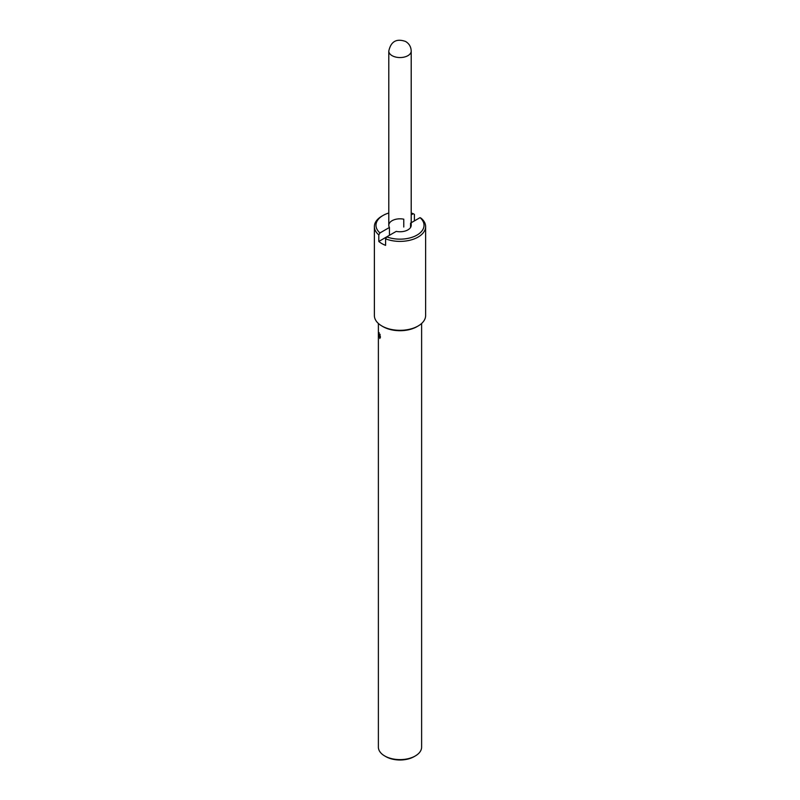 <?xml version="1.0" encoding="UTF-8"?>
<svg xmlns="http://www.w3.org/2000/svg" width="800" height="800" viewBox="0 0 800 800"><rect width="100%" height="100%" fill="white"/><g stroke="black" fill="none" stroke-linecap="round" stroke-linejoin="round"><path stroke-width="1.2" d="M379.81 338.04L379.56 334.85L379.81 338.04L380.43 336.82M379.62 335.54L380.11 334.32M379.81 334.39L380.41 337.24L379.81 338.47L379.52 334.13M379.04 334.85L378.9 333.34L378.6 333.95A21.62 12.48 0 0 0 378.9 334.87M378.85 333.51L379.21 332.69M379.19 335.54L379.19 335.96A21.62 12.48 180 0 1 379.04 335.64L379.04 336.99A21.62 12.48 180 0 1 378.9 336.64L378.9 335.29A21.62 12.48 180 0 1 378.54 334.09L378.9 332.73A21.62 12.48 0 0 0 379.04 333.07L379.04 335.22A21.62 12.48 0 0 0 379.19 335.54M378.48 333.97L378.38 333.13M378.39 331.48L378.38 333.58M378.38 323.47L378.39 330.32M378.38 333.97L378.38 747.13A21.62 12.48 0 0 0 384.71 755.96A21.62 12.48 0 0 0 415.29 755.96A21.62 12.48 0 0 0 421.62 747.13L421.62 323.47M385.84 756.61L384.71 755.96L385.84 756.61A20.02 11.56 0 0 0 414.16 756.61L415.29 755.96M411.21 51.08A11.21 6.47 180 0 1 404.29 57.06A11.21 6.47 180 0 1 392.07 55.65A11.21 6.47 180 0 1 388.79 51.08C390.89 41.45 396.5 38.25 405.61 41.48C409.18 43.64 411.04 46.84 411.21 51.08L411.21 225.29A11.21 6.47 0 0 1 396.23 231.38L378.8 241.45L378.8 234.91L379.96 232.94L389.44 227.46L389.44 235.31M403.77 227.04L403.77 219.19A11.21 6.47 0 0 0 388.79 225.29A11.21 6.47 0 0 0 389.44 227.46M411.21 214.89L413.25 213.71L414.4 214.36L414.4 220.9M385.6 238.83A25.63 14.8 0 0 0 411.99 239.67A25.63 14.8 0 0 0 425.63 226.6A25.63 14.8 0 0 0 421.2 218.28L420.04 217.64A24.03 13.87 0 0 1 416.99 235.1A24.03 13.87 0 0 1 386.75 236.86L385.6 238.83L385.6 245.37A25.63 14.8 180 0 1 381.88 243.6A25.63 14.8 180 0 1 378.8 241.45M411.21 225.29A11.21 6.47 0 0 0 410.56 223.11L410.56 227.46M420.04 217.64L411.21 222.74M388.79 213.02A24.03 13.87 0 0 0 383.01 215.48L381.88 216.13A25.63 14.8 0 0 0 374.37 226.6L374.37 315.53A25.63 14.8 0 0 0 381.88 325.99A25.63 14.8 0 0 0 418.12 325.99A25.63 14.8 0 0 0 425.63 315.53L425.63 226.6M383.01 326.65L381.88 325.99L383.01 326.65A24.03 13.87 0 0 0 416.99 326.65L418.12 325.99M374.37 226.6A25.63 14.8 0 0 0 378.8 234.91M413.25 213.71A24.03 13.87 0 0 0 411.21 213.02M383.01 215.48A24.03 13.87 0 0 0 379.96 232.94M378.38 333.18L378.38 330.74M388.79 51.08L388.79 225.29"/></g></svg>
